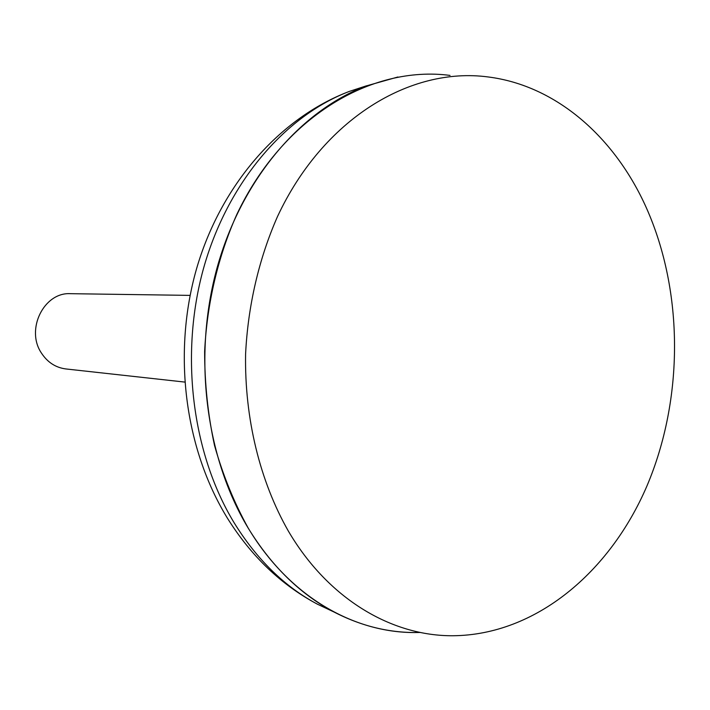 <?xml version="1.0" encoding="UTF-8"?>
<svg xmlns="http://www.w3.org/2000/svg" width="710" height="710" viewBox="0 0 710 710"><rect width="100%" height="100%" fill="white"/><g stroke="black" fill="none" stroke-linecap="round" stroke-linejoin="round"><path stroke-width="1.06" d="M190.094 295.387L70.512 293.683C44.002 291.934 25.32 329.591 41.482 353.136C47.535 362.331 55.646 367.602 65.835 368.943L184.707 382.069M646.304 207.693C614.869 137.412 556.356 85.457 487.939 76.928C410.194 66.616 323.112 118.881 277.486 216.568C258.928 258.697 247.95 305.797 245.589 354.095C244.506 418.536 259.94 481.22 288.313 531.009C328.189 599.018 391.663 636.249 453.184 635.743C535.588 634.953 609.908 572.375 646.97 485.906C683.792 398.984 683.854 291.908 646.304 207.693M450.033 75.411C371.179 65.08 282.953 117.123 236.812 214.455C218.05 256.434 206.974 303.374 204.631 351.512C204.649 383.622 207.941 414.942 214.526 445.489C222.904 475.159 234.105 502.627 248.118 527.912C288.606 595.761 353.003 632.974 415.385 632.557M397.919 76.991L365.907 86.025C300.17 111.115 241.56 179.55 217.082 267.803C192.792 356.065 205.474 457.098 248.065 527.894C271.264 565.755 299.647 593.658 333.221 611.603C361.532 626.406 390.58 633.356 420.364 632.459M366.591 85.768L349.373 91.395C284.781 116.032 227.369 182.834 203.415 268.824C179.657 354.814 192.09 453.22 233.874 522.347C256.63 559.311 284.497 586.602 317.485 604.219L333.869 611.94M333.221 611.603L317.485 604.219C281.267 584.942 251.269 556.294 227.493 518.3C184.485 448.347 172.539 353.101 196.413 269.25C220.57 185.505 279.234 117.966 349.373 91.395L365.907 86.025"/></g></svg>
